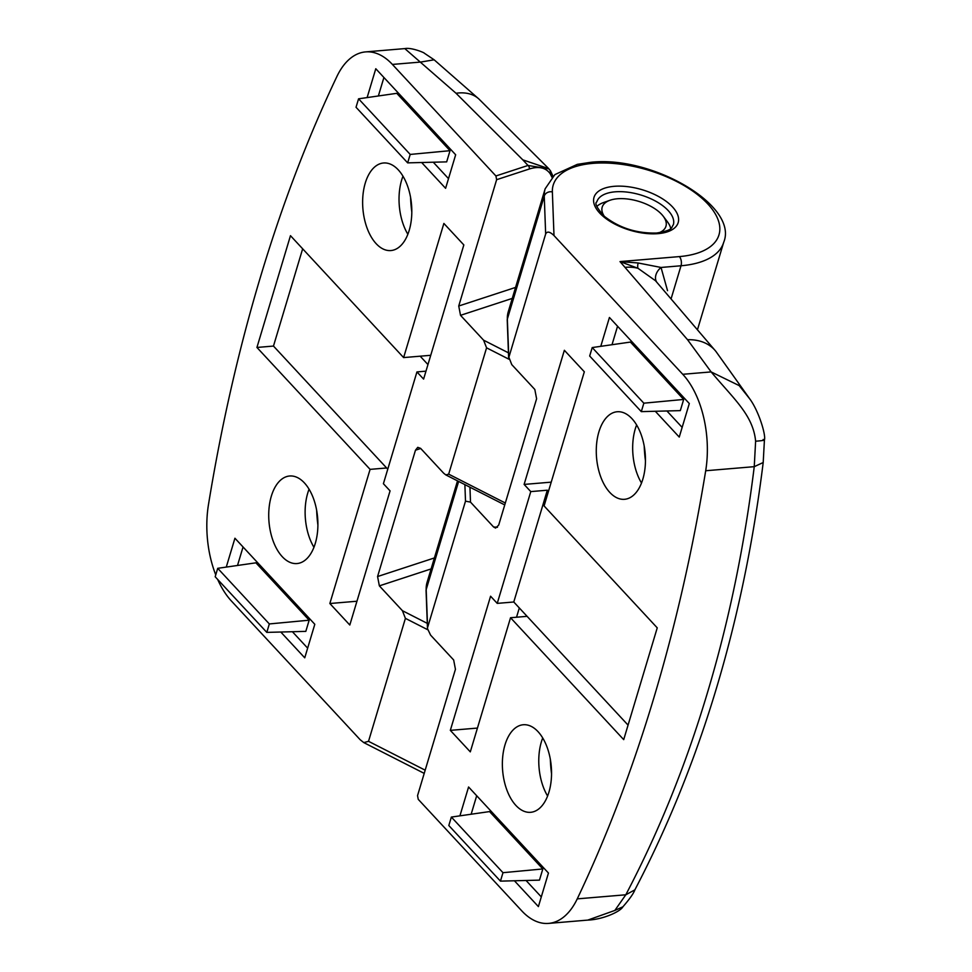 <?xml version="1.0" encoding="UTF-8"?>
<svg xmlns="http://www.w3.org/2000/svg" width="972" height="972" viewBox="0 0 972 972"><rect width="100%" height="100%" fill="white"/><g stroke="black" fill="none" stroke-linecap="round" stroke-linejoin="round"><path stroke-width="1.46" d="M410.573 197.438A86.532 48.065 -94.8 0 0 411.812 212.078M402.979 176.211A43.934 24.409 -94.8 0 0 407.863 234.276M398.289 169.881A43.934 24.409 -94.8 0 0 383.527 162.992A43.934 24.409 -94.8 0 0 362.933 195.433A43.934 24.409 -94.8 0 0 376.152 243.668A43.934 24.409 -94.8 0 0 390.902 250.557A43.934 24.409 -94.8 0 0 411.508 218.117A43.934 24.409 -94.8 0 0 398.289 169.881M316.665 510.434A86.532 48.065 -94.8 0 0 317.905 525.087M309.072 489.208A43.934 24.409 -94.8 0 0 313.956 547.285M304.382 482.89A43.934 24.409 -94.8 0 0 289.632 476.001A43.934 24.409 -94.8 0 0 269.025 508.429A43.934 24.409 -94.8 0 0 282.245 556.664A43.934 24.409 -94.8 0 0 296.995 563.553A43.934 24.409 -94.8 0 0 317.601 531.125A43.934 24.409 -94.8 0 0 304.382 482.89M215.748 574.865A79.886 44.372 -94.8 0 1 208.482 504.553A1331.361 739.546 85.2 0 1 260.387 277.227A1331.361 739.546 85.2 0 1 336.932 76.436A79.886 44.372 85.2 0 1 365.569 51.905A79.886 44.372 85.2 0 1 392.396 64.431L495.914 175.968L528.015 165.459L548.888 168.849L550.322 170.647L550.164 173.684C545.754 167.585 538.767 166.03 529.23 169.031A2.661 1.92 -108.1 0 0 528.015 165.459L522.79 159.845L548.694 168.63M383.916 77.481L378.363 95.973M433.269 162.215L448.505 178.629M450.024 150.684L396.77 93.324L358.571 98.816L356.031 107.26L407.657 162.871L410.196 154.427L450.024 150.684L446.67 161.874L407.657 162.871M243.049 546.993L237.508 565.473M292.402 631.727L307.65 648.142M309.169 620.197L255.915 562.824L217.716 568.316L215.177 576.76L266.802 632.383L305.815 631.375L309.169 620.197L269.329 623.939L217.716 568.316M551.987 177.281L550.164 173.684M529.23 169.031L496.631 179.686L458.735 306.01L515.561 287.42M256.936 347.454L370.089 469.367L329.848 603.515L349.811 625.02L390.064 490.884L383.405 483.716L416.939 371.924L423.598 379.092L463.838 244.944L443.876 223.439L403.623 357.587L290.47 235.674L256.936 347.454L273.472 346.068L386.637 467.982L370.089 469.367M421.654 162.518L445.601 188.313L455.661 154.779L375.787 68.733L367.124 97.589M280.786 632.019L304.746 657.825L314.807 624.291L234.932 538.233L226.269 567.089M217.667 579.446A79.886 44.372 -94.8 0 0 231.409 601.012L360.187 739.741L363.783 742.596L368.522 741.32L405.409 618.362L402.42 610.695L379.359 585.861L377.573 576.542L434.399 557.94M420.742 448.493L415.469 450.218L377.573 576.542M415.469 450.218L417.741 447.339L420.609 448.359L443.669 473.206L445.832 474.919L448.675 474.154L486.571 347.83L483.582 340.176L460.521 315.329L458.735 306.01M496.631 179.686L495.914 175.968M522.79 159.845L456.038 93.263L404.814 48.6C411.618 47.215 424.861 52.95 424.254 53.156L434.156 59.802M456.038 93.263A53.253 33.522 133.1 0 1 479.014 99.108L434.144 59.802L420.755 62.05L392.396 64.431M266.802 632.383L269.329 623.939M410.196 154.427L358.571 98.816M356.955 601.231L329.848 603.515M386.637 467.982L387.755 469.184M430.742 355.302L403.623 357.587M427.959 364.573L420.171 356.189M425.979 371.158L416.939 371.924M302.656 248.808L273.472 346.068M515.889 805.423A43.934 24.409 -94.8 0 0 530.639 812.313A43.934 24.409 -94.8 0 0 551.245 779.872A43.934 24.409 -94.8 0 0 538.026 731.649A43.934 24.409 -94.8 0 0 523.276 724.748A43.934 24.409 -94.8 0 0 502.67 757.188A43.934 24.409 -94.8 0 0 515.889 805.423M609.796 492.415A43.934 24.409 -94.8 0 0 624.546 499.304A43.934 24.409 -94.8 0 0 645.153 466.876A43.934 24.409 -94.8 0 0 631.934 418.64A43.934 24.409 -94.8 0 0 617.184 411.751A43.934 24.409 -94.8 0 0 596.577 444.18A43.934 24.409 -94.8 0 0 609.796 492.415M614.839 910.448L622.894 906.803C620.415 911.566 603.029 919.536 587.756 920.107L614.839 910.448L625.798 894.787C658.639 832.299 685.77 765.231 707.179 693.595C728.708 622.153 744.394 546.507 754.248 466.669L755.621 441.203C753.118 415.275 734.395 399.577 711.127 371.912L687.532 339.702L620.002 261.59L638.106 262.975L661.033 267.458L667.533 290.677M577.247 898.869L625.798 894.787L634.874 889.854C700.654 764.126 743.434 621.679 763.202 462.514L754.248 466.669L705.696 470.752A1331.361 739.546 85.2 0 1 653.792 698.078A1331.361 739.546 85.2 0 1 577.247 898.869A79.886 44.372 85.2 0 1 548.597 923.4A79.886 44.372 85.2 0 1 521.782 910.873L418.252 799.349L417.547 795.618L455.443 669.295L453.657 659.976L430.596 635.129L427.486 628.605L426.064 590.575A3.997 3.451 -2.1 0 1 426.186 589.591L427.607 627.475L465.503 501.151L464.883 484.627M476.693 795.74L471.153 814.232M526.046 880.474L541.295 896.901M542.813 868.956L489.56 811.584L451.36 817.075L448.821 825.52L500.446 881.13L539.46 880.134L542.813 868.956L502.986 872.686L451.36 817.075M666.913 410.974L682.15 427.388M617.56 326.24L612.008 344.72M680.315 410.621L683.668 399.443L630.427 342.071L592.215 347.563L589.676 356.019L641.301 411.63L680.315 410.621M657.242 627.851L544.089 505.938L584.33 371.79L564.355 350.285L524.115 484.421L530.773 491.601L497.239 603.381L490.581 596.213L450.328 730.361L470.302 751.866L510.543 617.73L623.708 739.631L657.242 627.851M514.431 880.778L538.391 906.584L548.451 873.038L468.577 786.992L459.914 815.848M655.298 411.265L679.246 437.072L689.306 403.538L609.432 317.48L600.769 346.336M687.532 339.702A53.253 38.455 -38.3 0 1 715.878 351.378L655.493 280.726L637.972 268.284L620.002 261.59L679.355 256.596A86.532 41.638 16.7 0 0 707.798 203.95A86.532 41.638 16.7 0 0 592.823 163.369A86.532 41.638 16.7 0 0 552.363 191.909L553.991 235.564C549.873 231.603 547.09 231.069 545.657 233.985L508.648 358.073L507.226 320.055A3.997 3.451 -2.1 0 1 507.348 319.071L508.769 356.955L511.758 364.609L534.819 389.456L536.605 398.775L498.697 525.087L495.574 528.075L493.557 526.946L497.494 527.298M469.95 487.203L470.497 502.111L493.557 526.946M470.497 502.111L465.503 501.151M705.696 470.752A79.886 44.372 -94.8 0 0 682.757 374.293L553.991 235.564M634.874 889.854L634.91 889.781C633.635 893.365 629.637 899.027 622.931 906.767M682.757 374.293L711.127 371.912L739.194 385.605L749.728 398.848C758.743 410.913 766.094 435.262 764.429 439.927L763.202 462.514M656.525 281.856A13.316 9.756 144 0 1 661.033 267.458L681.008 265.769L671.275 298.21M755.621 441.203C763.518 440.62 766.021 440.049 763.129 439.49M644.217 446.184A86.532 48.065 -94.8 0 0 645.457 460.837M636.624 424.958A43.934 24.409 -94.8 0 0 641.508 483.035M550.322 759.193A86.532 48.065 -94.8 0 0 551.549 773.834M542.716 737.967A43.934 24.409 -94.8 0 0 547.601 796.032M641.301 411.63L643.841 403.186L683.668 399.443M643.841 403.186L592.215 347.563M500.446 881.13L502.986 872.686M548.439 491.419L547.321 490.204L530.773 491.601M551.221 482.148L524.115 484.421M547.321 490.204L513.775 601.996L527.091 616.333L510.543 617.73M477.434 728.077L450.328 730.361M519.315 607.95L516.533 617.22M513.775 601.996L497.239 603.381M527.091 616.333L628.058 725.112M659.113 232.758A33.279 16.014 16.7 0 0 663.256 216.27A33.279 16.014 16.7 0 0 617.439 198.762A33.279 16.014 16.7 0 0 609.954 200.281A33.279 16.014 16.7 0 0 604.329 216.319M663.256 216.27L667.412 221.774A39.937 19.221 -163.3 0 1 670.753 228.469M596.978 206.331A39.937 19.221 -163.3 0 1 603.454 202.577L609.954 200.281M508.781 359.142L486.571 347.83M448.675 474.154L505.331 503.01M427.619 629.674L405.409 618.362M368.522 741.32L425.177 770.176M431.106 568.924L379.359 585.861M402.42 610.695L427.291 623.368M512.268 298.404L460.521 315.329M483.582 340.176L508.453 352.836M548.451 168.375L550.322 170.647M673.341 224.811A39.937 19.221 16.7 0 0 656.452 201.617A39.937 19.221 16.7 0 0 615.118 191.824A39.937 19.221 16.7 0 0 596.832 201.86C594.402 203.184 596.893 207.996 604.292 216.282C619.322 227.995 636.794 233.572 656.72 233.025C674.507 229.987 670.935 227.278 673.341 224.811M614.122 186.32A43.934 21.141 -163.3 0 1 672.503 206.915A43.934 21.141 -163.3 0 1 658.056 233.645A43.934 21.141 -163.3 0 1 599.688 213.05A43.934 21.141 -163.3 0 1 614.122 186.32M545.657 233.985L544.247 196.101A93.191 44.846 -163.3 0 1 545.158 188.787L508.259 311.757A93.191 44.846 16.7 0 0 507.348 319.071L544.247 196.101A6.658 5.759 -2.1 0 1 552.363 191.909M457.52 480.873L427.097 582.277A93.191 44.846 16.7 0 0 426.186 589.591L458.638 481.444M715.878 351.378L749.716 398.824M545.158 188.787L554.866 174.608L577.332 164.353L590.587 162.324C651.726 155.156 739.024 205.76 723.678 242.356A93.191 44.846 -163.3 0 1 681.008 265.769A6.658 3.694 -94.8 0 0 679.355 256.596M625.336 267.324A53.253 36.11 -42.9 0 1 637.972 268.284A13.316 4.216 114.9 0 1 638.106 262.975M424.217 773.384L363.783 742.596M479.014 99.108L548.354 168.265M404.802 48.6L365.569 51.905M553.007 176.26L550.492 170.865M445.832 474.919L504.747 504.93M723.678 242.356L697.702 328.961M587.829 920.095L548.597 923.4M507.226 320.055L508.259 311.757M426.064 590.575L427.097 582.277"/></g></svg>
